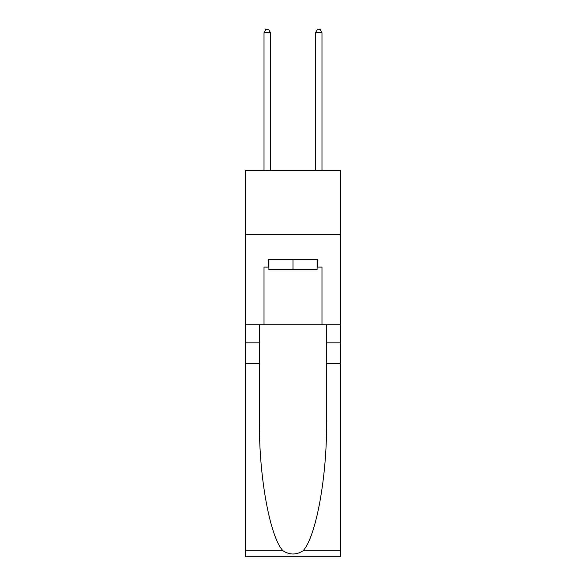 <?xml version="1.0" encoding="UTF-8"?>
<svg xmlns="http://www.w3.org/2000/svg" width="586" height="586" viewBox="0 0 586 586"><rect width="100%" height="100%" fill="white"/><g stroke="black" fill="none" stroke-linecap="round" stroke-linejoin="round"><path stroke-width="0.88" d="M340.664 234.642L340.664 170.233L245.336 170.233L245.336 234.642L340.664 234.642L340.664 324.82L321.985 324.82L321.985 267.106L317.861 267.106L317.861 259.378L268.139 259.378L268.139 267.106L268.908 267.106M317.092 259.378L317.092 269.685L268.908 269.685L268.908 259.378M293 259.378L293 269.685M302.969 550.825L340.664 550.825L340.664 556.7L245.336 556.7L245.336 363.466L259.444 363.466L259.444 420.916C258.756 475.825 269.897 537.164 283.031 550.825C289.674 555.059 296.318 555.059 302.969 550.825C316.103 537.164 327.244 475.825 326.556 420.916L326.556 324.82M326.556 363.466L340.664 363.466L340.664 324.82M245.336 363.466L245.336 234.642M259.444 324.82L259.444 363.466M340.664 550.825L340.664 363.466M245.336 324.82L264.015 324.82L264.015 267.106L268.139 267.106M264.015 324.82L321.985 324.82M317.092 267.106L317.861 267.106M270.454 170.233L270.454 32.648L264.015 32.648L264.015 170.233M264.015 32.648L265.949 29.3L268.527 29.3L270.454 32.648M321.985 170.233L321.985 32.648L315.546 32.648L315.546 170.233M315.546 32.648L317.473 29.3L320.051 29.3L321.985 32.648M326.556 342.854L340.664 342.854M259.444 342.854L245.336 342.854M245.336 550.825L283.031 550.825"/></g></svg>
